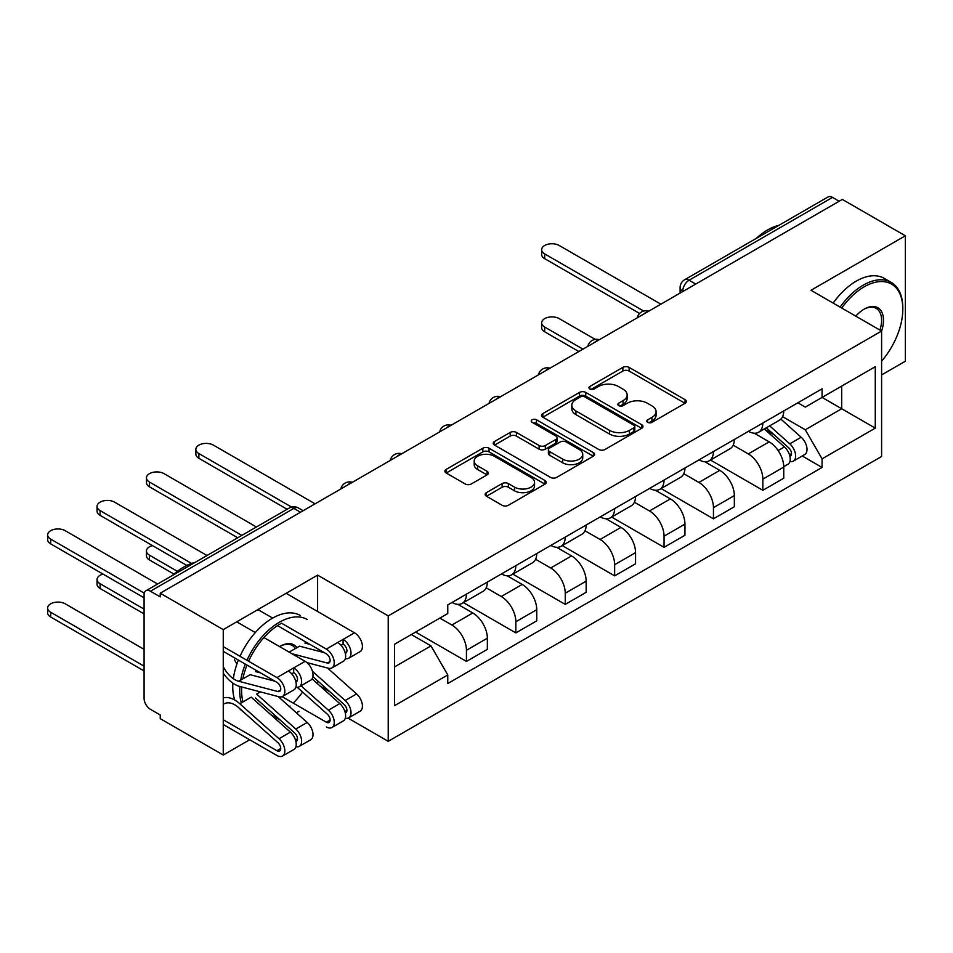 <?xml version="1.0" encoding="UTF-8"?>
<svg xmlns="http://www.w3.org/2000/svg" width="953" height="953" viewBox="0 0 953 953"><rect width="100%" height="100%" fill="white"/><g stroke="black" fill="none" stroke-linecap="round" stroke-linejoin="round"><path stroke-width="1.43" d="M647.671 422.334A3.073 1.775 0 0 0 652.019 422.334L685.052 403.262A4.396 2.537 0 0 0 686.339 401.475A4.396 2.537 0 0 0 685.052 399.676L629.099 367.381A4.396 2.537 0 0 0 622.881 367.381L589.859 386.441A3.073 1.775 0 0 0 588.954 387.704A3.073 1.775 0 0 0 589.859 388.955A3.073 1.775 0 0 0 594.207 388.955L598.484 386.489A14.069 8.124 0 0 1 618.378 386.489L623.036 389.181A14.069 8.124 0 0 1 627.157 394.923A14.069 8.124 0 0 1 623.036 400.665L618.771 403.131A3.073 1.775 0 0 0 617.866 404.394A3.073 1.775 0 0 0 618.771 405.644A3.073 1.775 0 0 0 623.119 405.644L627.396 403.179A14.069 8.124 0 0 1 647.29 403.179L651.947 405.871A14.069 8.124 0 0 1 656.069 411.613A14.069 8.124 0 0 1 651.947 417.354L647.671 419.82A3.073 1.775 0 0 0 646.765 421.083A3.073 1.775 0 0 0 647.671 422.334L647.671 419.82M486.435 492.641A4.396 2.537 0 0 0 485.137 494.428A4.396 2.537 0 0 0 486.435 496.227L502.124 505.293A4.396 2.537 0 0 0 508.342 505.293L545.021 484.112A4.396 2.537 0 0 0 546.307 482.313A4.396 2.537 0 0 0 545.021 480.526L489.068 448.22A4.396 2.537 0 0 0 482.849 448.22L446.183 469.4A4.396 2.537 0 0 0 444.884 471.187A4.396 2.537 0 0 0 446.183 472.986L465.135 483.933A4.396 2.537 0 0 0 471.354 483.933L487.054 474.868A4.396 2.537 0 0 0 488.341 473.081A4.396 2.537 0 0 0 487.054 471.282L477.644 465.85A11.758 6.79 0 0 1 474.201 461.049A11.758 6.79 0 0 1 481.468 454.784A11.758 6.79 0 0 1 494.273 456.249L531.107 477.513A11.758 6.79 0 0 1 534.55 482.313A11.758 6.79 0 0 1 527.295 488.591A11.758 6.79 0 0 1 514.477 487.114L508.342 483.576A4.396 2.537 0 0 0 502.124 483.576L486.435 492.641L486.435 496.227M388.228 615.9L317.611 575.124L223.252 629.611L160.235 593.219L842.333 199.415L905.35 235.796L810.979 290.284L881.596 331.048L388.228 615.9L388.228 741.315L881.596 456.475L881.596 331.048A27.315 15.772 -60 0 0 864.18 309.117L864.18 309.117A27.315 15.772 -60 0 0 855.806 316.158M598.794 449.482A4.396 2.537 0 0 0 605.012 449.482L641.691 428.302A4.396 2.537 0 0 0 642.977 426.503A4.396 2.537 0 0 0 641.691 424.716L585.738 392.41A4.396 2.537 0 0 0 579.519 392.41L542.841 413.59A4.396 2.537 0 0 0 541.554 415.377A4.396 2.537 0 0 0 542.841 417.176L598.794 449.482M533.346 423.001A3.073 1.775 0 0 1 536.468 423.43L536.468 419.773L593.35 452.615A4.396 2.537 0 0 1 594.648 454.414A4.396 2.537 0 0 1 593.35 456.201L556.683 477.382A4.396 2.537 0 0 1 550.465 477.382L494.512 445.075L494.512 441.489A4.396 2.537 0 0 0 493.225 443.288A4.396 2.537 0 0 0 494.512 445.075M494.512 441.489L510.212 432.424A4.396 2.537 0 0 1 516.419 432.424L539.112 445.527A4.396 2.537 0 0 0 545.33 445.527L555.742 439.512A4.396 2.537 0 0 0 557.029 437.725A4.396 2.537 0 0 0 555.742 435.926L532.119 422.286A3.073 1.775 0 0 1 531.226 421.035A3.073 1.775 0 0 1 533.12 419.391A3.073 1.775 0 0 1 536.468 419.773M223.252 629.611L223.252 755.026L160.235 718.645L160.235 714.988L150.419 709.318A8.958 5.17 -120 0 1 144.082 698.346L144.082 594.875A8.958 5.17 -120 0 1 145.94 590.765L289.39 507.949A8.958 5.17 60 0 1 293.869 508.39L150.419 591.217A8.958 5.17 -120 0 0 145.94 590.765M881.596 374.934L905.35 361.223L905.35 235.796M348.059 718.121L388.228 741.315M223.252 755.026L249.698 739.754M296.383 712.808L299.087 711.236M160.235 593.219L160.235 596.876L150.419 591.217M695.714 284.065L689.067 280.23A8.958 5.17 60 0 0 684.588 279.777L828.038 196.961A8.958 5.17 60 0 1 832.517 197.402L689.067 280.23A8.958 5.17 120 0 0 682.729 291.201L682.729 291.558M839.164 201.25L832.517 197.402M762.853 423.013A20.597 11.889 60 0 1 758.588 432.257L779.483 420.19A20.597 11.889 -120 0 0 783.747 410.946M733.191 445.194L748.284 453.914A20.597 11.889 60 0 1 762.853 479.145L783.747 467.077A20.597 11.889 -120 0 0 769.178 441.847L754.228 433.21M783.747 467.077L783.747 478.227L762.853 490.295L710.461 460.049M758.588 432.257A20.597 11.889 60 0 1 748.439 431.328M762.853 479.145L762.853 490.295M713.452 451.531A20.597 11.889 60 0 1 709.187 460.787L730.081 448.72A20.597 11.889 -120 0 0 734.346 439.464M661.06 488.567L713.452 518.813L734.346 506.746L734.346 495.596A20.597 11.889 -120 0 0 719.789 470.365L704.827 461.728M709.187 460.787A20.597 11.889 60 0 1 699.037 459.858M683.789 473.712L698.883 482.432A20.597 11.889 60 0 1 713.452 507.663L713.452 518.813M664.05 480.05A20.597 11.889 60 0 1 659.786 489.306L680.68 477.239A20.597 11.889 -120 0 0 684.945 467.994M611.659 517.086L664.05 547.332L684.945 535.264L684.945 524.114A20.597 11.889 -120 0 0 670.388 498.884L655.426 490.247M659.786 489.306A20.597 11.889 60 0 1 649.648 488.377M634.388 502.243L649.481 510.951A20.597 11.889 60 0 1 664.05 536.182L664.05 547.332M614.649 508.58A20.597 11.889 60 0 1 610.385 517.824L631.279 505.757A20.597 11.889 -120 0 0 635.544 496.513M562.258 545.604L614.649 575.862L635.556 563.795L635.556 552.633A20.597 11.889 -120 0 0 620.987 527.402L606.025 518.766M610.385 517.824A20.597 11.889 60 0 1 600.247 516.895M584.987 530.761L600.08 539.469A20.597 11.889 60 0 1 614.649 564.7L614.649 575.862M565.248 537.099A20.597 11.889 60 0 1 560.983 546.343L581.878 534.276A20.597 11.889 -120 0 0 586.155 525.032M512.857 574.135L565.248 604.381L586.155 592.313L586.155 581.163A20.597 11.889 -120 0 0 571.586 555.933L556.623 547.296M560.983 546.343A20.597 11.889 60 0 1 550.846 545.414M535.586 559.28L550.679 568A20.597 11.889 60 0 1 565.248 593.231L565.248 604.381M515.847 565.617A20.597 11.889 60 0 1 511.582 574.862L532.489 562.794A20.597 11.889 -120 0 0 536.753 553.55M463.456 602.653L515.847 632.899L536.753 620.832L536.753 609.682A20.597 11.889 -120 0 0 522.184 584.451L507.222 575.815M511.582 574.862A20.597 11.889 60 0 1 501.445 573.932M486.185 587.798L501.278 596.518A20.597 11.889 60 0 1 515.847 621.749L515.847 632.899M466.446 594.136A20.597 11.889 60 0 1 462.181 603.392L483.088 591.325A20.597 11.889 -120 0 0 487.352 582.069M415.627 632.077L466.446 661.418L487.352 649.35L487.352 638.2A20.597 11.889 -120 0 0 472.783 612.97L457.821 604.333M462.181 603.392A20.597 11.889 60 0 1 452.044 602.451M439.845 618.092L451.889 625.037A20.597 11.889 60 0 1 466.446 650.268L466.446 661.418M797.84 402.809L805.285 407.11L875.271 366.702L841.702 386.084L841.702 408.754L805.285 429.779L782.592 416.675M394.566 666.909L430.982 645.884L447.767 674.95L394.566 705.661L394.566 644.228L447.767 613.518L447.767 604.929L822.07 388.824L822.07 397.413L875.271 428.135L822.07 458.846L805.285 429.779M875.271 366.702L875.271 428.135M447.767 674.95L447.767 683.539L822.07 467.446L822.07 458.846M317.611 575.124L317.611 611.504M317.611 680.835L317.611 683.825M430.982 645.884L411.351 634.543M802.223 455.987L822.07 467.446M648.898 422.775L651.947 421.012A14.069 8.124 0 0 0 656.069 415.27L656.069 411.613M627.157 394.923L627.157 398.58A14.069 8.124 0 0 1 623.036 404.322L619.998 406.085M684.993 403.298L629.099 371.039A4.396 2.537 0 0 0 622.881 371.039L591.086 389.396M641.631 428.338L585.738 396.067A4.396 2.537 0 0 0 579.519 396.067L542.9 417.211M633.924 427.766A3.073 1.775 0 0 0 634.817 426.503A3.073 1.775 0 0 0 633.924 425.252L584.808 396.901A3.073 1.775 0 0 0 580.46 396.901L575.946 399.498A14.069 8.124 0 0 0 571.824 405.239A14.069 8.124 0 0 0 575.946 410.981L609.515 430.363A14.069 8.124 0 0 0 629.409 430.363L633.924 427.766L633.924 431.423A3.073 1.775 0 0 0 634.817 430.16L634.817 426.503M571.824 405.239L571.824 408.897A14.069 8.124 0 0 0 575.946 414.638L575.946 410.981M633.924 431.423L629.409 434.02A14.069 8.124 0 0 1 609.515 434.02L575.946 414.638M494.571 445.111L510.212 436.081L510.212 432.424M557.029 437.725L557.029 441.382A4.396 2.537 0 0 1 555.742 443.169L545.33 449.185A4.396 2.537 0 0 1 539.112 449.185L516.419 436.081A4.396 2.537 0 0 0 510.212 436.081M536.468 423.43L593.302 456.237M562.663 459.12A11.758 6.79 0 0 0 575.481 460.597A11.758 6.79 0 0 0 582.736 454.319A11.758 6.79 0 0 0 579.293 449.518L566.308 442.025A4.396 2.537 0 0 0 560.102 442.025L549.678 448.041A4.396 2.537 0 0 0 548.392 449.84A4.396 2.537 0 0 0 549.678 451.627L562.663 459.12L562.663 462.777A11.758 6.79 0 0 0 575.481 464.254A11.758 6.79 0 0 0 582.736 457.976L582.736 454.319M548.392 449.84L548.392 453.497A4.396 2.537 0 0 0 549.678 455.284L549.678 451.627M562.663 462.777L549.678 455.284M534.55 482.313L534.55 485.97A11.758 6.79 0 0 1 527.295 492.248A11.758 6.79 0 0 1 514.477 490.771L508.342 487.233A4.396 2.537 0 0 0 502.124 487.233L486.483 496.263M474.201 461.049L474.201 464.707A11.758 6.79 0 0 0 477.644 469.507L477.644 465.85M486.995 474.904L477.644 469.507M544.961 484.148L489.068 451.877A4.396 2.537 0 0 0 482.849 451.877L446.23 473.022M764.282 428.969L784.414 446.933A11.198 6.468 60 0 1 787.928 464.242L783.747 466.66M764.806 429.446L774.289 434.913M595.208 339.387L559.232 318.624A10.304 5.944 -0 0 0 548.011 317.337A10.304 5.944 -0 0 0 541.649 322.829A10.304 5.944 -0 0 0 544.663 327.034L582.986 349.155M766.307 427.802L788.703 447.791A5.373 3.097 60 0 1 790.394 456.094A5.373 3.097 60 0 1 789.906 456.296M769.667 425.86L789.787 443.824A11.198 6.468 60 0 1 793.301 461.145A11.198 6.468 60 0 1 789.93 461.502M780.888 419.129L801.187 437.248A11.198 6.468 60 0 1 804.701 454.557L793.301 461.145M578.864 351.526L544.663 331.787A10.304 5.944 180 0 1 541.649 327.582L541.649 322.829M639.594 313.454L544.663 258.656A10.304 5.944 180 0 1 541.649 254.451L541.649 249.698A10.304 5.944 -0 0 0 544.663 253.903L643.68 311.059M660.882 304.174L559.232 245.493A10.304 5.944 -0 0 0 548.011 244.206A10.304 5.944 -0 0 0 541.649 249.698M881.596 361.187A54.631 31.544 120 0 0 902.813 309.117A54.631 31.544 120 0 0 864.18 286.805A54.631 31.544 120 0 0 841.749 308.045M840.117 307.104A55.977 32.319 -60 0 1 863.227 285.161A55.977 32.319 -60 0 1 891.222 282.386A55.977 32.319 -60 0 1 902.813 308.022L902.813 309.117M879.929 330.083A25.969 14.998 120 0 0 876.224 308.379A25.969 14.998 120 0 0 863.704 309.403M756.289 238.393A55.977 32.319 -60 0 1 767.606 229.947A55.977 32.319 -60 0 1 778.911 225.325M833.16 303.078A55.977 32.319 -60 0 1 856.27 281.135A55.977 32.319 -60 0 1 884.253 278.371L891.222 282.386M280.253 623.941A54.631 31.544 120 0 0 248.602 661.239M246.982 665.063A54.631 31.544 120 0 0 242.872 678.87M241.752 686.982A54.631 31.544 120 0 0 243.003 701.896M272.951 716.573A54.631 31.544 120 0 0 275.274 715.655M275.381 715.751A55.977 32.319 -60 0 1 273.856 716.418M241.335 702.861A55.977 32.319 -60 0 1 239.894 686.494M240.704 680.12A55.977 32.319 -60 0 1 245.338 664.122M246.97 660.298A55.977 32.319 -60 0 1 279.3 622.297A55.977 32.319 -60 0 1 307.295 619.521M279.622 646.61A27.315 15.772 -60 0 1 280.253 646.241L280.253 646.241A27.315 15.772 -60 0 1 296.931 647.659M295.418 648.528A25.969 14.998 120 0 0 292.285 645.503A25.969 14.998 120 0 0 279.765 646.527M172.35 575.517A55.977 32.319 -60 0 1 183.667 567.083A55.977 32.319 -60 0 1 194.984 562.449M243.384 711.867A55.977 32.319 -60 0 1 239.251 708.174M234.76 700.062A55.977 32.319 -60 0 1 232.877 683.134M233.33 678.679A55.977 32.319 -60 0 1 238.381 660.095M240.001 656.283A55.977 32.319 -60 0 1 272.332 618.271A55.977 32.319 -60 0 1 300.326 615.495M289.414 706.59A54.631 31.544 120 0 0 290.069 706.03M293.214 703.088A54.631 31.544 120 0 0 302.566 692.081M152.456 545.592A10.304 5.944 -0 0 0 146.452 550.989A10.304 5.944 -0 0 0 149.466 555.194L177.365 571.3M173.946 574.087L149.466 559.947A10.304 5.944 180 0 1 146.452 555.742L146.452 550.989M282.064 696.655L326.331 722.207A5.373 3.097 -120 0 0 329.011 722.469A5.373 3.097 -120 0 0 327.32 714.166L297.181 687.268M312.06 678.858L339.804 703.624A11.198 6.468 60 0 1 343.318 720.933L331.918 727.52A11.198 6.468 60 0 1 326.331 726.96M301.017 685.755L328.404 710.199A11.198 6.468 60 0 1 331.918 727.52M320.208 686.136L329.69 691.604M103.055 574.111A10.304 5.944 -0 0 0 97.051 579.507A10.304 5.944 -0 0 0 100.065 583.712L144.082 609.134M312.894 676.618L344.104 704.47A5.373 3.097 60 0 1 345.796 712.784A5.373 3.097 60 0 1 345.308 712.975M312.453 671.305L345.189 700.515A11.198 6.468 60 0 1 348.703 717.823A11.198 6.468 60 0 1 345.32 718.181M327.546 668.017L356.589 693.939A11.198 6.468 60 0 1 360.103 711.248L348.703 717.823M144.082 613.887L100.065 588.477A10.304 5.944 180 0 1 97.051 584.272L97.051 579.507M223.252 719.741L276.93 750.726A5.373 3.097 -120 0 0 279.61 751A5.373 3.097 -120 0 0 277.931 742.685L238.726 707.71A21.049 12.151 -120 0 0 224.289 703.802M223.252 697.941A26.875 15.51 60 0 1 239.811 703.743L279.003 738.73A11.198 6.468 60 0 1 282.529 756.039A11.198 6.468 60 0 1 276.93 755.479L223.252 724.494M239.811 703.743L251.211 697.167L290.403 732.142A11.198 6.468 60 0 1 293.917 749.451L282.529 756.039M270.807 714.655L280.289 720.123M144.082 649.35L65.233 603.833A10.304 5.944 -0 0 0 54.011 602.534A10.304 5.944 -0 0 0 47.65 608.038A10.304 5.944 -0 0 0 50.664 612.243L144.082 666.171M255.511 698.013L294.703 733A5.373 3.097 60 0 1 296.395 741.303A5.373 3.097 60 0 1 295.906 741.505M260.372 691.878L256.595 694.058L295.787 729.033A11.198 6.468 60 0 1 299.302 746.342A11.198 6.468 60 0 1 295.93 746.711M278.145 696.536L307.188 722.457A11.198 6.468 60 0 1 310.702 739.766L299.302 746.342M144.082 670.924L50.664 616.996A10.304 5.944 180 0 1 47.65 612.791L47.65 608.038M287.127 509.259L198.867 458.298A10.304 5.944 180 0 1 195.853 454.093L195.853 449.339A10.304 5.944 -0 0 0 198.867 453.545L291.547 507.056M315.086 503.827L213.436 445.134A10.304 5.944 -0 0 0 202.203 443.848A10.304 5.944 -0 0 0 195.853 449.339M237.726 537.778L149.466 486.816A10.304 5.944 180 0 1 146.452 482.611L146.452 477.858A10.304 5.944 -0 0 0 149.466 482.063L241.848 535.395M256.405 526.985L164.035 473.653A10.304 5.944 -0 0 0 152.814 472.366A10.304 5.944 -0 0 0 146.452 477.858M345.308 653.377A5.373 3.097 -120 0 0 345.796 653.186A5.373 3.097 -120 0 0 346.618 648.874A5.373 3.097 -120 0 0 343.104 644.145L343.104 639.392L354.504 632.804L286.103 593.314M309.951 644.383L304.912 643.049L306.282 642.262M345.32 658.583A11.198 6.468 -120 0 0 348.703 658.225A11.198 6.468 -120 0 0 350.418 649.255A11.198 6.468 -120 0 0 343.104 639.392L337.719 642.501A11.198 6.468 -120 0 1 345.034 652.364A11.198 6.468 -120 0 1 343.318 661.334L331.918 667.91A11.198 6.468 -120 0 0 333.633 658.94A11.198 6.468 -120 0 0 326.331 649.076L281.54 623.214M348.703 658.225L360.103 651.638A11.198 6.468 -120 0 0 361.818 642.667A11.198 6.468 -120 0 0 354.504 632.804M341.091 645.3L343.104 644.145M277.502 625.644L326.331 653.829A5.373 3.097 60 0 1 329.833 658.571A5.373 3.097 60 0 1 329.011 662.871A5.373 3.097 60 0 1 327.32 663.026L292.011 653.758M186.8 565.415L100.065 515.335A10.304 5.944 180 0 1 97.051 511.13L97.051 506.377A10.304 5.944 -0 0 0 100.065 510.582L191.589 563.426M324.306 652.662L299.528 646.158L289.188 652.138M306.902 662.597L328.404 668.244A11.198 6.468 -120 0 0 331.918 667.91M207.015 555.516L114.634 502.171A10.304 5.944 -0 0 0 103.412 500.885A10.304 5.944 -0 0 0 97.051 506.377M272.653 618.092L257.929 609.586M295.906 681.895A5.373 3.097 -120 0 0 296.395 681.705A5.373 3.097 -120 0 0 297.217 677.392A5.373 3.097 -120 0 0 293.703 672.663L293.703 667.91L305.103 661.322L263.921 637.545M260.55 672.901L255.511 671.579L256.881 670.781M295.93 687.101A11.198 6.468 -120 0 0 299.302 686.744A11.198 6.468 -120 0 0 301.017 677.774A11.198 6.468 -120 0 0 293.703 667.91L288.33 671.019A11.198 6.468 -120 0 1 295.644 680.883A11.198 6.468 -120 0 1 293.917 689.853L282.529 696.44A11.198 6.468 -120 0 0 284.244 687.458A11.198 6.468 -120 0 0 276.93 677.595L223.252 646.61M299.302 686.744L310.702 680.168A11.198 6.468 -120 0 0 312.417 671.198A11.198 6.468 -120 0 0 305.103 661.322M291.689 673.831L293.703 672.663M223.252 651.364L276.93 682.348A5.373 3.097 60 0 1 280.432 687.089A5.373 3.097 60 0 1 279.61 691.39A5.373 3.097 60 0 1 277.931 691.544L238.726 681.264A21.049 12.151 60 0 1 223.252 666.576M144.082 597.793L50.664 543.865A10.304 5.944 180 0 1 47.65 539.66L47.65 534.907A10.304 5.944 -0 0 0 50.664 539.112L144.284 593.159M274.905 681.181L250.127 674.688L238.726 681.264M234.545 659.798A21.049 12.151 -120 0 0 236.94 663.943M223.252 673.163A26.875 15.51 -120 0 0 239.811 686.482L279.003 696.762A11.198 6.468 -120 0 0 282.529 696.44M255.285 632.566L236.713 621.832M157.614 584.034L65.233 530.702A10.304 5.944 -0 0 0 54.011 529.403A10.304 5.944 -0 0 0 47.65 534.907M683.051 291.38L682.729 291.201A8.958 5.17 0 0 1 680.108 287.544L680.108 293.071M515.847 621.749L536.753 609.682M565.248 593.231L586.155 581.163M614.649 564.7L635.556 552.633M664.05 536.182L684.945 524.114M713.452 507.663L734.346 495.596M466.446 650.268L487.352 638.2M451.889 625.037L472.783 612.97M501.278 596.518L522.184 584.451M550.679 568L571.586 555.933M600.08 539.469L620.987 527.402M649.481 510.951L670.388 498.884M698.883 482.432L719.789 470.365M748.284 453.914L769.178 441.847M647.98 311.631A8.958 5.17 120 0 0 644.025 313.906M598.579 340.15A8.958 5.17 120 0 0 594.624 342.437M549.178 368.668A8.958 5.17 120 0 0 545.223 370.955M499.777 397.187A8.958 5.17 120 0 0 495.822 399.474M450.376 425.705A8.958 5.17 120 0 0 446.421 427.992M400.975 454.236A8.958 5.17 120 0 0 397.02 456.511M351.574 482.754A8.958 5.17 120 0 0 347.619 485.041M300.517 512.237L293.869 508.39A8.958 5.17 120 0 1 298.349 507.949A8.958 8.958 0 0 0 289.39 507.949M651.947 421.012L651.947 417.354M618.771 405.644L618.771 403.131M623.036 404.322L623.036 400.665M589.859 388.955L589.859 386.441M622.881 371.039L622.881 367.381M629.099 371.039L629.099 367.381M685.052 403.262L685.052 399.676M542.841 417.176L542.841 413.59M579.519 396.067L579.519 392.41M585.738 396.067L585.738 392.41M641.691 428.302L641.691 424.716M609.515 434.02L609.515 430.363M629.409 434.02L629.409 430.363M516.419 436.081L516.419 432.424M539.112 449.185L539.112 445.527M545.33 449.185L545.33 445.527M555.742 443.169L555.742 439.512M593.35 456.201L593.35 452.615M502.124 487.233L502.124 483.576M508.342 487.233L508.342 483.576M514.477 490.771L514.477 487.114M487.054 474.868L487.054 471.282M446.183 472.986L446.183 469.4M482.849 451.877L482.849 448.22M489.068 451.877L489.068 448.22M545.021 484.112L545.021 480.526M784.414 446.933L778.136 450.555M791.514 453.64L789.489 454.807M801.187 437.248L789.787 443.824M544.663 331.787L544.663 327.034M544.663 253.903L544.663 258.656M149.466 559.947L149.466 555.194M330.119 720.015L326.331 722.207M339.804 703.624L328.404 710.199M346.904 710.33L344.891 711.486M309.773 663.348L308.45 664.11M356.589 693.939L345.189 700.515M100.065 588.477L100.065 583.712M280.73 748.534L276.93 750.726M290.403 732.142L279.003 738.73M297.503 738.849L295.49 740.016M307.188 722.457L295.787 729.033M50.664 616.996L50.664 612.243M198.867 453.545L198.867 458.298M149.466 482.063L149.466 486.816M345.141 652.745L346.773 651.804M327.32 663.026L329.988 661.489M326.331 649.076L337.719 642.501M100.065 510.582L100.065 515.335M295.752 681.264L297.372 680.323M277.931 691.544L280.587 690.008M276.93 677.595L288.33 671.019M50.664 539.112L50.664 543.865M648.743 311.19A8.958 8.958 0 0 0 637.247 317.825M599.342 339.709A8.958 8.958 0 0 0 587.846 346.344M549.941 368.227A8.958 8.958 0 0 0 538.445 374.863M500.539 396.746A8.958 8.958 0 0 0 489.044 403.381M451.138 425.276A8.958 8.958 0 0 0 439.643 431.912M401.737 453.795A8.958 8.958 0 0 0 390.242 460.43M352.336 482.313A8.958 8.958 0 0 0 340.84 488.949M303.137 510.713L298.349 507.949M684.588 279.777A8.958 8.958 0 0 0 680.108 287.544"/></g></svg>
